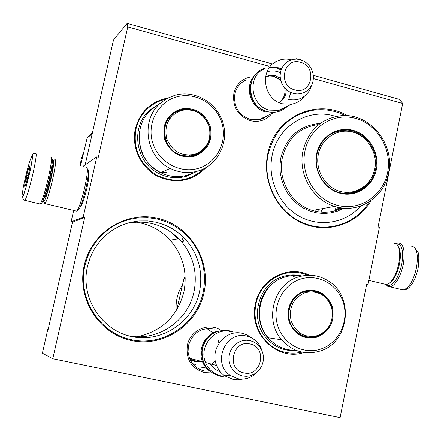<?xml version="1.0" encoding="UTF-8"?>
<svg xmlns="http://www.w3.org/2000/svg" width="441" height="441" viewBox="0 0 441 441"><rect width="100%" height="100%" fill="white"/><g stroke="black" fill="none" stroke-linecap="round" stroke-linejoin="round"><path stroke-width="0.66" d="M175.005 235.147L178.114 238.824M177.486 238.934L171.984 232.771M88.387 173.864C89.192 175.149 88.669 180.082 86.816 188.66C84.501 198.329 82.506 204.133 80.824 206.068L80.604 206.168M211.118 372.91L204.376 372.59C191.427 368.45 185.755 359.349 187.359 345.292C190.104 330.287 208.306 322.035 220.511 330.033M271.965 113.486C266.309 120.206 259.126 122.615 250.422 120.702C237.864 115.977 232.352 106.849 233.879 93.316C236.337 84.071 242.115 78.592 251.21 76.888M267.902 115.404L264.269 117.923L259.44 119.693L250.301 119.467C238.598 115.057 233.46 106.546 234.882 93.933C236.382 87.665 239.898 83.117 245.439 80.295L246.122 79.986M313.424 78.619L402.683 103.481L378.075 227.005L379.403 227.335L368.048 284.401L366.708 284.081L340.105 417.633L52.766 358.737L84.683 217.523L83.167 217.165L96.805 156.858L98.31 157.233L127.769 26.895L127.168 23.367L272.444 63.945M281.154 69.628L280.388 69.413M273.293 67.44L271.849 67.032M268.778 66.178L127.769 26.895M206.063 167.558C191.962 181.587 175.59 184.393 156.952 175.97C140.563 167.178 131.264 146.947 135.365 128.827C140.095 111.645 151.009 101.364 168.104 97.979M304.009 352.469C277.262 361.703 248.222 333.153 255.394 304.075C259.942 279.142 288.188 264.391 309.455 275.212M371.063 200.567C357.557 224.111 327.492 234.336 302.399 223.179C277.24 212.237 261.794 181.483 267.764 153.777C274.5 117.047 316.963 97.555 347.624 115.768M84.248 265.41C91.496 232.231 126.561 210.467 158.236 218.389C190.021 225.831 211.145 260.295 204.056 292.477C197.436 324.758 163.765 347.547 131.451 340.513C99.032 333.975 76.514 298.48 84.248 265.41M402.683 103.481L399.689 99.484L313.347 75.367M85.146 164.857L113.524 39.877L127.168 23.367M83.255 166.687L83.399 166.059L96.805 156.858M73.669 210.423L71.073 221.856L83.167 217.165M71.073 221.856L72.484 222.187L84.683 217.523M52.766 358.737L42.386 353.18L47.766 329.488L48.097 329.598L72.484 222.187M366.642 284.395L368.048 284.401M204.321 370.975C197.314 369.293 192.364 365.038 189.465 358.213L188.031 351.962L188.456 345.524C192.706 332.536 201.3 327.057 214.238 329.085M199.53 291.639C203.108 272.615 198.836 255.653 186.714 240.753L180.358 234.403L173.098 229.133L165.11 225.064L156.588 222.308L147.724 220.93L138.739 220.98L129.852 222.462L121.281 225.351L113.238 229.574L105.934 235.042L99.556 241.629L94.258 249.159L90.196 257.461L87.461 266.32L86.761 269.942C81.613 300.586 103.519 331.792 133.336 336.88C163.076 342.376 193.423 321.208 199.53 291.639M190.038 359.514L192.287 358.924M47.766 329.488L48.108 329.559M197.959 368.444L205.561 367.132M206.829 328.506L213.135 332.911M318.314 292.89L318.126 292.576M127.956 335.634C157.343 342.111 188.373 320.932 194.051 291.479C197.574 272.825 193.379 256.182 181.477 241.569C166.444 225.252 148.016 219.232 126.198 223.504M137.504 336.703C162.018 331.174 177.491 316.208 183.919 291.804C187.574 272.312 182.976 255.096 170.132 240.169C160.761 230.092 149.273 224.067 135.668 222.088M182.409 238.542L182.067 238.162M84.892 265.592L87.737 256.342L91.965 247.666L97.461 239.777L104.082 232.865L111.661 227.098L120.013 222.611L128.926 219.502L138.182 217.832L147.553 217.645L156.82 218.929L165.766 221.641L174.178 225.715L181.863 231.045L188.643 237.506C202.16 253.382 206.994 271.65 203.152 292.311C196.68 323.771 164.19 346.185 132.587 339.939C100.901 334.157 78.107 300.371 84.418 267.88L84.892 265.592M184.162 241.15L182.001 238.614M302.046 352.122C287.223 355.242 274.622 350.948 264.247 339.25C256.265 328.969 253.476 317.294 255.879 304.224C260.256 280.404 286.733 265.835 307.476 275.256M203.775 168.787C189.68 181.499 173.864 183.539 156.318 174.912C139.637 164.008 132.851 148.744 135.96 129.119C137.812 121.126 141.649 114.357 147.476 108.822C152.735 103.955 158.854 100.769 165.827 99.253M369.249 201.802C356.207 223.355 328.385 233.008 304.77 223.51C278.624 213.94 261.8 182.177 268.238 154.041C274.451 130.123 288.949 115.608 311.737 110.493C323.413 108.547 334.642 110.267 345.424 115.652M39.547 203.88L40.17 204.029C42.165 201.046 44.85 192.513 48.223 178.429C51.421 163.843 52.286 156.742 50.809 157.134M41.476 203.262L41.515 203.235C43.389 200.765 45.98 192.634 49.293 178.831C52.407 164.57 53.179 157.872 51.608 158.727M29.338 174.212L31.239 165.303L32.485 156.599L32.38 155.557L32.022 155.552L29.668 161.406L26.306 173.5L23.351 186.714L22.05 195.512L22.43 196.873L23.775 194.123L25.837 187.728L29.338 174.212M28.279 175.204C29.762 168.55 30.181 165.474 29.536 165.976C28.715 167.563 27.607 171.279 26.212 177.128C24.839 183.23 24.376 186.361 24.823 186.526C25.578 185.418 26.73 181.642 28.279 175.204M29.712 167.883L28.88 167.867L29.271 170.524M28.533 174.074L26.328 177.144L27.039 180.143M25.804 184.288L24.784 185.496L25.352 185.529M26.328 177.144L27.728 177.48M28.88 167.867L29.685 168.06M396.338 243.867C401.955 243.779 403.769 250.571 401.773 264.253C398.658 277.202 394.342 284.296 388.824 285.536L386.454 284.572M396.029 243.686L398.157 242.908C403.642 243.57 405.351 250.758 403.283 264.484C400.196 277.532 395.82 284.985 390.164 286.848L387.65 286.264L386.002 284.434M394.056 243.338L396.371 243.895C399.706 246.855 400.511 253.41 398.791 263.564C396.696 273.084 393.493 279.682 389.183 283.359L386.537 284.561L384.183 283.998M398.537 246.943C400.56 250.554 400.886 256.204 399.507 263.9C397.556 272.775 394.568 278.927 390.539 282.361L390.434 282.438M43.124 200.253L43.67 201.917L43.913 201.686C45.715 198.781 48.041 191.361 50.891 179.432C53.615 167.045 54.381 160.8 53.19 160.711L52.336 162.001M44.249 202.838L44.817 203.742L45.081 203.505C47.027 200.407 49.53 192.458 52.584 179.663C55.5 166.378 56.305 159.692 55.009 159.609L53.273 160.662M44.254 197.171L44.679 197.618C46.062 195.798 47.959 189.867 50.373 179.823C52.639 169.438 53.196 164.543 52.038 165.132L51.939 165.259M75.863 210.941L76.646 211.129C78.9 208.444 81.591 200.55 84.727 187.453C87.61 173.864 88.15 167.194 86.348 167.448M78.3 210.103L78.41 210.037C80.521 207.595 83.051 200.231 85.995 187.938C88.696 175.187 89.181 168.969 87.456 169.283M52.479 164.989L52.292 165.535M274.6 112.29L265.697 111.92C250.301 108.464 243.702 86.144 254.898 75.317M266.248 111.292L266.011 111.226C253.233 106.099 248.255 96.722 251.067 83.106M269.611 67.264L278.31 67.776L281.435 68.917M287.526 106.132L283.822 108.635L278.916 110.404L269.357 110.14C250.521 106.061 246.822 76.194 264.242 68.945M304.296 96.37C301.027 100.614 296.776 103.233 291.556 104.23L282.438 103.795C262.963 99.539 259.126 68.576 277.124 61.09C281.639 59 286.352 58.57 291.281 59.805M296.528 58.741L298.011 59.221M311.644 85.234L309.599 90.366C304.494 98.293 297.3 101.281 288.017 99.33M194.227 359.448L190.766 360.01M196.278 359.999L191.703 360.556M201.179 361.317L194.42 361.614M218.152 340.309L218.968 343.214M215.208 360.247L213.246 362.541M212.843 362.937L210.429 364.916M218.207 331.07C205.429 333.539 197.265 349.311 202.48 361.67C204.128 365.798 206.724 369.123 210.269 371.636M205.925 340.127C201.763 346.257 200.688 352.883 202.706 360.016M230.505 331.538C214.309 327.216 198.588 346.549 205.567 362.502C208.61 369.679 213.808 374.155 221.156 375.914M205.567 362.502L216.592 365.468C209.365 348.919 225.632 328.854 242.385 333.33L247.313 335.061L251.706 337.927M242.748 379.089L237.749 379.822L233.443 379.514L224.574 375.798C220.952 373.174 218.289 369.729 216.592 365.468M257.467 371.796C252.02 377.705 245.45 380.004 237.749 378.692L230.202 375.374C211.553 363.395 225.572 330.27 246.651 336.081C254.336 338.071 259.462 342.96 262.02 350.76M318.871 209.277L317.36 211.658M315.491 209.888L314.687 211.09M322.806 208.554L320.767 212.115M335.243 210.693L336.031 206.818M337.789 207.259L336.108 210.429M335.81 116.518C308.898 107.218 277.753 125.707 272.185 155.204C267.185 178.655 278.8 204.751 299.207 216.195C319.565 227.743 345.634 223.212 360.6 206.024M363.263 187.838L357.998 191.146L352.161 193.202M316.985 154.08C313.193 170.711 324.526 189.327 340.452 192.822C356.047 196.962 372.612 185.782 375.55 169.432C380.065 149.901 363.34 128.75 344.2 130.067C329.984 131.495 320.91 139.499 316.985 154.08M335.188 131.931L342.85 130.547L349.713 131.126M376.355 169.52C379.811 152.829 368.99 134.544 353.065 130.36C337.194 125.928 320.006 136.87 316.621 153.859C312.994 170.788 324.185 189.365 340.27 193.307C356.306 197.502 373.13 186.273 376.355 169.52M387.606 172.47C392.347 149.466 377.485 124.241 355.496 118.392C333.578 112.201 309.725 127.273 305.007 150.816C299.946 174.267 315.508 200.043 337.806 205.44C360.038 211.178 383.196 195.556 387.606 172.47M343.82 208.191L337.514 211.118L330.8 212.909L323.854 213.51L316.864 212.904L310.012 211.09L303.496 208.124L297.488 204.073L292.157 199.051L287.653 193.191L284.098 186.653L281.59 179.608L280.206 172.266L279.98 164.813L280.917 157.465C286.672 136.55 299.803 125.2 320.304 123.408M339.961 207.694L338.765 209.475M374.762 169.074C371.713 184.9 355.821 195.495 340.684 191.526C325.502 187.794 314.946 170.265 318.363 154.289C321.555 138.254 337.773 127.912 352.761 132.091C367.805 136.032 378.036 153.308 374.762 169.074M356.041 191.752L349.493 193.334L342.712 193.279M364.101 138.088C358.015 132.95 351.108 130.486 343.385 130.685C337.321 130.96 331.875 132.989 327.051 136.787M194.702 156.136C180.468 158.804 170.452 153.187 164.653 139.279C161.687 124.538 166.919 114.489 180.352 109.136C194.52 106.761 204.459 112.411 210.164 126.098C213.042 140.591 207.887 150.601 194.702 156.136M194.365 155.596L188.649 156.5L182.839 155.921C174.068 153.551 168.159 147.972 165.116 139.18C162.288 126.699 166.196 117.372 176.835 111.193L180.397 109.842C194.189 107.527 203.863 113.028 209.42 126.352C212.22 140.464 207.204 150.21 194.365 155.596M168.727 118.486L169.487 119.004M189.25 155.177L189.272 156.086M169.118 117.968L169.862 118.469M189.9 155.149L189.917 156.042M156.037 106.32L152.151 109.142C131.666 124.935 136.572 161.726 160.656 172.679C169.476 176.924 178.462 177.745 187.618 175.132L193.152 172.955M198.125 170.998C217.705 165.265 229.171 142.663 222.931 122.648C216.972 102.544 194.668 89.644 175 95.273L167.8 98.139L161.351 102.455C140.128 118.816 145.227 157.035 170.193 168.423C179.327 172.844 188.638 173.699 198.125 170.998M198.422 168.324C216.889 162.927 227.71 141.611 221.823 122.719C216.2 103.756 195.154 91.596 176.62 96.915C157.999 101.948 146.621 123.502 152.674 142.746C158.446 162.073 180.044 174.002 198.422 168.324M182.188 109.82L179.537 110.399L173.914 112.879M196.758 154.736L203.527 149.708M172.277 114.12L172.552 114.406M195.005 154.978L194.894 155.43M195.947 171.858L186.604 176.202C177.183 178.881 167.966 177.993 158.942 173.539C134.979 162.316 130.101 125.707 150.392 109.682L158.771 104.33M92.434 132.763L87.125 138.039L92.191 133.827M80.477 166.003L87.125 138.039M80.124 165.915L81.254 158.887L83.603 152.206M194.696 154.306C181.466 156.698 172.122 151.45 166.665 138.568C163.991 124.875 168.87 115.498 181.306 110.448C194.531 108.221 203.803 113.497 209.133 126.275C211.818 139.803 207.005 149.152 194.696 154.306M170.915 115.349L172.299 114.632M193.075 155.932L194.426 155.155M197.91 154.141L200.385 152.299M162.167 172.315L166.422 172.365M317.729 336.963C304.185 340.165 294.616 335.022 289.02 321.522C286.121 307.09 291.054 296.958 303.821 291.132C317.305 288.216 326.803 293.397 332.305 306.682C335.121 320.877 330.265 330.971 317.729 336.963M317.338 336.34C308.81 338.925 301.286 337.023 294.759 330.634L291.556 326.307L289.39 321.307C286.567 307.261 291.369 297.399 303.794 291.727C310.751 289.588 317.222 290.641 323.214 294.88C337.9 304.874 334.217 331.241 317.338 336.34M292.3 300.707L292.394 301.203M290.768 323.992L290.602 324.471M301.297 276.127C295.553 275.035 289.875 275.41 284.274 277.235C260.543 284.065 251.188 318.815 268.238 337.745L281.656 339.791C264.005 320.155 273.668 284.081 298.204 276.998C308.898 273.712 318.992 275.057 328.49 281.038C354.426 296.501 349.437 342.04 320.618 350.843C305.602 355.369 292.615 351.686 281.656 339.791M321.335 348.848C338.897 342.784 349.107 321.296 343.396 302.879C337.944 284.379 317.829 273.216 300.2 279.214C282.494 284.936 271.772 306.671 277.632 325.425C283.227 344.272 303.86 355.187 321.335 348.848M306.98 337.233L313.606 336.869M316.748 291.992L310.266 290.625M296.027 350.308C285.013 350.49 275.752 346.306 268.238 337.745M307.961 337.26L308.215 336.946M311.401 291.032L311.203 290.691M296.479 350.485C284.506 351.372 274.412 347.161 266.204 337.85C249.011 318.672 258.514 283.585 282.499 276.678C288.883 274.611 295.31 274.39 301.765 276.016M185.231 278.249L184.018 278.271L185.187 276.854M176.808 309.747L184.018 278.271M176.224 310.69C175.496 301.638 177.447 293.254 182.083 285.542M317.939 335.485C305.348 338.374 296.424 333.572 291.165 321.07C288.541 307.658 293.144 298.204 304.963 292.719C317.542 289.991 326.406 294.825 331.549 307.223C334.173 320.48 329.642 329.896 317.939 335.485M306.219 335.959L303.011 336.163M309.334 291.766L306.197 291.071M303.094 336.819L310.205 337.078M270.873 403.443L118.271 372.165M51.443 168.319C51.354 170.661 50.698 174.52 49.486 179.895C47.893 186.648 46.465 191.427 45.208 194.222M32.7 174.664C35.953 160.044 36.939 152.95 35.649 153.391C33.273 153.468 32.276 153.909 32.651 154.714C32.717 154.317 32.948 158.49 29.36 174.195C24.365 194.707 22.998 195.832 22.904 197.254C22.331 197.954 22.993 199.007 24.889 200.412C26.714 197.381 29.315 188.798 32.7 174.664M26.322 186.03L26.251 186.394M24.338 200.181L40.17 204.029M411.117 246.111C416.739 246.806 418.537 253.999 416.513 267.693C413.432 280.697 409 288.116 403.217 289.941L400.621 289.324M265.499 77.026L269.379 75.973L273.767 76.227L280.608 80.003M284.93 88.217C285.746 94.357 283.75 99.126 278.944 102.521C283.756 99.076 285.68 94.236 284.726 87.991M280.68 80.284L273.668 76.271L269.33 75.995L265.763 76.91L266.788 76.31L265.515 76.932L269.175 75.565L272.935 75.339L275.432 75.786L280.267 78.195M286.226 89.512C286.297 95.41 283.894 99.76 279.026 102.56M266.932 71.955L269.831 71.144L273.591 70.896L277.35 71.503L280.355 72.644M290.817 92.533L288.982 98.249M293.309 93.431L297.03 94.005L300.734 93.696L304.24 92.533L307.371 90.576L309.968 87.913L311.908 84.689L313.088 81.056L313.463 77.208L313.005 73.322L311.737 69.601L309.725 66.222L307.068 63.355L303.899 61.145L300.371 59.706L296.661 59.105L292.951 59.381L289.434 60.516L286.281 62.457L283.651 65.114L281.683 68.344L280.482 71.993L280.096 75.874L280.559 79.788L281.838 83.536L283.872 86.932L286.556 89.804L289.754 92.009L293.309 93.431M294.759 89.909C311.737 95.256 317.707 66.453 300.53 62.341C283.557 56.812 277.422 85.852 294.759 89.909M189.806 358.257L189.481 358.257M202.055 361.554L195.275 361.852M195.313 364.453L192.524 363.593M220.147 371.62C215.952 370.236 212.661 367.623 210.28 363.77M242.561 375.997L246.42 376.338L250.256 375.776L253.895 374.332L257.136 372.094L259.837 369.161L261.849 365.688L263.084 361.846L263.481 357.827L263.012 353.836L261.711 350.06L259.633 346.692L256.888 343.903L253.608 341.825L249.959 340.568L246.111 340.193L242.269 340.722L238.625 342.139L235.351 344.36L232.622 347.288L230.582 350.771L229.32 354.63L228.918 358.676L229.386 362.706L230.704 366.51L232.804 369.894L235.577 372.689L238.89 374.756L242.561 375.997M243.956 372.915C261.535 377.314 267.786 347.061 249.997 343.947C232.429 339.355 226.001 369.872 243.956 372.915M388.515 172.866C395.307 143.419 368.852 111.926 340.044 115.856C320.668 118.921 308.336 130.503 303.033 150.613C297.736 173.875 312.647 200.049 334.609 206.399C343.385 209.056 352.012 208.94 360.495 206.063M388.499 172.938C384.133 197.755 358.086 214.271 334.609 206.399L312.41 210.456C322.702 213.488 332.569 212.672 341.995 207.998C332.575 212.661 322.707 213.483 312.41 210.456C291.501 204.453 277.334 179.674 282.394 157.63C287.455 138.568 299.213 127.565 317.663 124.627M342.514 130.183L343.015 130.486M339.283 207.573L337.718 209.877M162.922 173.715C145.227 165.055 137.449 150.894 139.588 131.242M198.759 153.308L194.227 155.226L191.08 155.905L187.05 156.108L183.021 155.574C162.145 151.952 157.801 119.461 177.111 111.507L180.501 110.228M271.452 341.119C253.162 326.263 255.631 293.188 275.779 281.413M305.993 337.045L306.324 336.643M309.494 291.038L309.268 290.663M294.875 277.053L293.116 276.187M313.766 336.841C306.556 337.845 300.304 335.695 295.018 330.381C283.513 319.069 288.794 296.501 303.877 292.096C310.729 289.991 317.101 291.032 322.999 295.216L326.241 298.094M88.762 175.242L88.327 174.548M181.477 241.569L186.714 240.753M170.132 240.169L178.848 238.702M88.779 175.755L88.211 175.617M81.806 204.663L81.243 204.53M52.578 167.63L51.603 167.387M45.897 195.357L44.921 195.126M41.515 203.235L40.054 204.133M29.85 166.472L29.536 165.976M386.944 284.952L387.65 286.264M390.164 286.848L403.217 289.941C408.311 290.244 414.264 284.291 418.123 268.315M414.16 247.103L417.721 251.783C418.994 253.123 419.132 258.613 418.134 268.244M386.537 284.561L368.847 280.366M390.539 282.361L389.183 283.359M43.913 201.686L45.081 203.505M78.41 210.037L76.613 211.151M44.971 203.621L76.646 211.129M52.655 166.108L52.038 165.132M258.409 119.891L274.434 112.317M278.183 110.548L291.556 104.23M273.646 63.212L277.124 61.09M189.443 358.158L202.48 361.67M230.202 375.374L224.574 375.798M223.328 376.564L219.723 376.134C206.702 371.939 200.903 362.789 202.314 348.682C206.586 335.248 215.462 329.24 228.94 330.651M232.876 331.897L229.287 330.728M274.936 76.067L269.991 75.632L265.504 76.971M287.764 106.022C282.086 111.567 275.311 113.442 267.45 111.645C246.205 107.152 244.788 72.721 265.653 68.085M269.512 67.401L276.832 68.096M281.104 69.766L277.152 68.19M337.552 209.938L339.173 207.551M344.2 130.067L342.85 130.547M342.453 130.189L342.977 130.503M342.21 193.191C359.123 194.068 369.96 186.141 374.734 169.41M375.313 164.951L374.789 169.124M175.987 111.744L176.824 111.198M160.656 172.679L170.193 168.423M152.151 109.142L161.351 102.455M182.475 155.833L183.021 155.574L188.693 156.103L194.272 155.199C206.901 149.901 211.867 140.343 209.177 126.512C203.792 113.442 194.305 107.99 180.722 110.167M305.911 337.029L306.236 336.626M309.428 291.038L309.202 290.663M322.509 294.864L323.214 294.88M294.494 276.871L294.842 277.053M294.461 330.309L295.018 330.381C301.616 336.643 309.147 338.479 317.608 335.882C324.036 333.457 328.523 328.947 331.075 322.354"/></g></svg>
